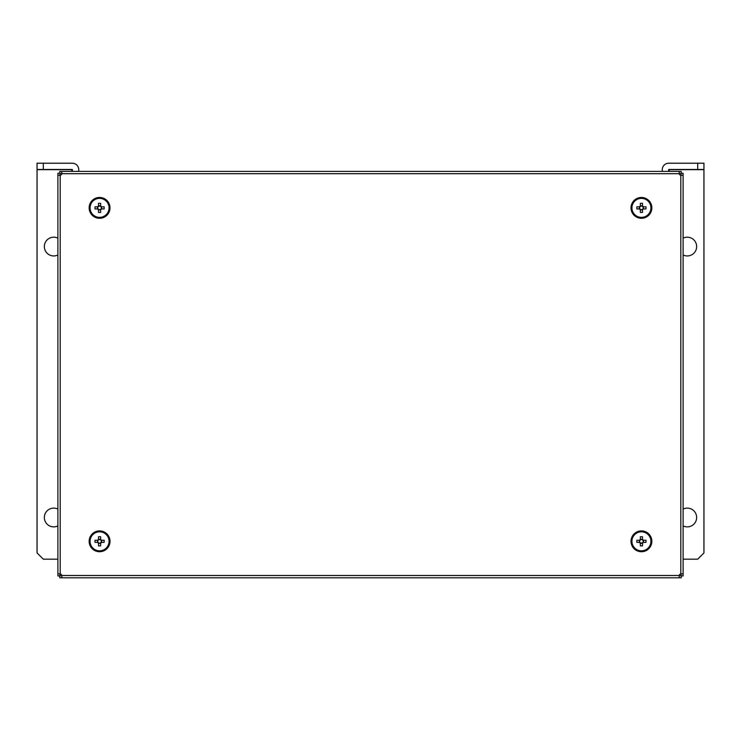 <?xml version="1.0" encoding="UTF-8"?>
<svg xmlns="http://www.w3.org/2000/svg" width="741" height="741" viewBox="0 0 741 741"><rect width="100%" height="100%" fill="white"/><g stroke="black" fill="none" stroke-linecap="round" stroke-linejoin="round"><path stroke-width="1.11" d="M57.891 238.167A9.374 9.374 0 0 0 44.349 246.568A9.374 9.374 0 0 0 57.891 254.969M57.891 509.095A9.374 9.374 0 0 0 44.349 517.496A9.374 9.374 0 0 0 57.891 525.897M57.891 559.177L43.302 559.177L37.05 552.925L37.05 163.205L72.275 163.205A6.456 6.456 0 0 1 78.731 169.67L78.731 171.403M71.858 169.457L71.858 170.81L72.479 170.81M43.302 163.205L43.302 169.457L72.275 169.457L72.479 171.403M43.302 169.457L37.05 169.457M683.109 254.969A9.374 9.374 0 0 0 696.651 246.568A9.374 9.374 0 0 0 683.109 238.167M683.109 525.897A9.374 9.374 0 0 0 696.651 517.496A9.374 9.374 0 0 0 683.109 509.095M697.698 169.457L697.698 163.205L703.95 163.205L703.95 169.457L668.725 169.457L668.521 171.403M697.698 163.205L668.725 163.205A6.456 6.456 0 0 0 662.269 169.67L662.269 171.403M668.521 170.81L669.151 170.81M669.151 169.67L703.95 169.67L703.95 552.925L697.698 559.177L683.109 559.177M669.142 170.81L669.142 169.457M681.025 173.274L683.109 173.274L683.109 175.321L680.812 175.321A2.084 2.084 0 0 1 679.191 173.69L679.191 171.403L61.809 171.403L61.809 173.69A2.084 2.084 0 0 1 60.188 175.321L57.891 175.321L57.891 573.877L60.188 573.877A2.084 2.084 0 0 1 61.809 575.498L61.809 577.795L59.771 577.795L59.771 575.711M681.229 575.711L681.229 577.795L679.191 577.795L679.191 575.498A2.084 2.084 0 0 1 680.812 573.877L683.109 573.877L683.109 575.914L681.025 575.914M683.109 175.321L683.109 573.877M681.025 573.877L681.025 575.711L679.191 575.711M679.191 173.487L681.025 173.487L681.025 175.321M57.891 573.877L57.891 575.914L59.975 575.914M57.891 175.321L57.891 173.274L59.975 173.274M59.975 175.321L59.975 173.487L61.809 173.487M61.809 575.711L59.975 575.711L59.975 573.877M679.191 577.795L61.809 577.795M61.809 171.403L59.771 171.403L59.771 173.487M679.191 171.403L681.229 171.403L681.229 173.487M651.747 542.783A10.42 10.42 0 0 1 639.965 551.637A10.42 10.42 0 0 1 631.11 539.865A10.42 10.42 0 0 1 642.892 531.01A10.42 10.42 0 0 1 651.747 542.783M109.89 542.783A10.42 10.42 0 0 1 98.108 551.637A10.42 10.42 0 0 1 89.253 539.865A10.42 10.42 0 0 1 101.035 531.01A10.42 10.42 0 0 1 109.89 542.783M651.747 209.333A10.42 10.42 0 0 1 639.965 218.187A10.42 10.42 0 0 1 631.11 206.415A10.42 10.42 0 0 1 642.892 197.56A10.42 10.42 0 0 1 651.747 209.333M109.89 209.333A10.42 10.42 0 0 1 98.108 218.187A10.42 10.42 0 0 1 89.253 206.415A10.42 10.42 0 0 1 101.035 197.56A10.42 10.42 0 0 1 109.89 209.333M643.308 540.254L642.836 540.254A1.769 1.769 0 0 0 640.02 540.254A1.769 1.769 0 0 0 642.503 542.736A1.769 1.769 0 0 0 642.836 542.393L645.995 542.393A16.385 7.317 90 0 0 646.004 541.319A16.385 7.317 90 0 0 645.995 540.254L643.308 540.254A2.167 2.167 0 0 0 642.503 539.448L642.503 536.762A16.385 7.317 -0 0 0 640.354 536.762L640.354 539.448A2.167 2.167 0 0 0 639.548 540.254L636.862 540.254A16.385 7.317 -90 0 0 636.852 541.319A16.385 7.317 -90 0 0 636.862 542.393L639.548 542.393A2.167 2.167 0 0 0 640.354 543.199L640.354 545.885A16.385 7.317 180 0 0 642.503 545.885L642.503 543.199A2.167 2.167 0 0 0 643.308 542.393M641.428 551.221A9.902 9.902 0 0 0 651.33 541.319A9.902 9.902 0 0 0 641.428 531.427A9.902 9.902 0 0 0 631.527 541.319A9.902 9.902 0 0 0 641.428 551.221M650.922 541.319A9.494 9.494 0 0 0 641.428 531.825A9.494 9.494 0 0 0 631.934 541.319A9.494 9.494 0 0 0 641.428 550.822A9.494 9.494 0 0 0 650.922 541.319M640.02 540.254L639.548 540.254M639.548 542.393L640.02 542.393M639.381 540.254L639.381 542.393M642.503 539.272L640.354 539.272M642.836 542.393A1.769 1.769 0 0 0 642.836 540.254M643.475 542.393L643.475 540.254M640.354 543.375L642.503 543.375M642.503 543.199L642.503 542.736M640.354 542.736L640.354 543.199M642.503 539.911L642.503 539.448M640.354 539.448L640.354 539.911M101.452 540.254L100.98 540.254A1.769 1.769 0 0 0 98.164 540.254A1.769 1.769 0 0 0 100.646 542.736A1.769 1.769 0 0 0 100.98 542.393L104.138 542.393A16.385 7.317 90 0 0 104.148 541.319A16.385 7.317 90 0 0 104.138 540.254L101.452 540.254A2.167 2.167 0 0 0 100.646 539.448L100.646 536.762A16.385 7.317 -0 0 0 98.497 536.762L98.497 539.448A2.167 2.167 0 0 0 97.692 540.254L95.005 540.254A16.385 7.317 -90 0 0 94.996 541.319A16.385 7.317 -90 0 0 95.005 542.393L97.692 542.393A2.167 2.167 0 0 0 98.497 543.199L98.497 545.885A16.385 7.317 180 0 0 100.646 545.885L100.646 543.199A2.167 2.167 0 0 0 101.452 542.393M99.572 551.221A9.902 9.902 0 0 0 109.473 541.319A9.902 9.902 0 0 0 99.572 531.427A9.902 9.902 0 0 0 89.67 541.319A9.902 9.902 0 0 0 99.572 551.221M109.066 541.319A9.494 9.494 0 0 0 99.572 531.825A9.494 9.494 0 0 0 90.078 541.319A9.494 9.494 0 0 0 99.572 550.822A9.494 9.494 0 0 0 109.066 541.319M98.164 540.254L97.692 540.254M97.692 542.393L98.164 542.393M97.525 540.254L97.525 542.393M100.646 539.272L98.497 539.272M100.98 542.393A1.769 1.769 0 0 0 100.98 540.254M101.619 542.393L101.619 540.254M98.497 543.375L100.646 543.375M100.646 543.199L100.646 542.736M98.497 542.736L98.497 543.199M100.646 539.911L100.646 539.448M98.497 539.448L98.497 539.911M643.308 206.804L642.836 206.804A1.769 1.769 0 0 0 640.02 206.804A1.769 1.769 0 0 0 642.503 209.286A1.769 1.769 0 0 0 642.836 208.943L645.995 208.943A16.385 7.317 90 0 0 646.004 207.869A16.385 7.317 90 0 0 645.995 206.804L643.308 206.804A2.167 2.167 0 0 0 642.503 205.998L642.503 203.312A16.385 7.317 -0 0 0 640.354 203.312L640.354 205.998A2.167 2.167 0 0 0 639.548 206.804L636.862 206.804A16.385 7.317 -90 0 0 636.852 207.869A16.385 7.317 -90 0 0 636.862 208.943L639.548 208.943A2.167 2.167 0 0 0 640.354 209.749L640.354 212.435A16.385 7.317 180 0 0 642.503 212.435L642.503 209.749A2.167 2.167 0 0 0 643.308 208.943M641.428 217.771A9.902 9.902 0 0 0 651.33 207.869A9.902 9.902 0 0 0 641.428 197.977A9.902 9.902 0 0 0 631.527 207.869A9.902 9.902 0 0 0 641.428 217.771M650.922 207.869A9.494 9.494 0 0 0 641.428 198.375A9.494 9.494 0 0 0 631.934 207.869A9.494 9.494 0 0 0 641.428 217.372A9.494 9.494 0 0 0 650.922 207.869M640.02 206.804L639.548 206.804M639.548 208.943L640.02 208.943M639.381 206.804L639.381 208.943M642.503 205.822L640.354 205.822M642.836 208.943A1.769 1.769 0 0 0 642.836 206.804M643.475 208.943L643.475 206.804M640.354 209.925L642.503 209.925M642.503 209.749L642.503 209.286M640.354 209.286L640.354 209.749M642.503 206.461L642.503 205.998M640.354 205.998L640.354 206.461M101.452 206.804L100.98 206.804A1.769 1.769 0 0 0 98.164 206.804A1.769 1.769 0 0 0 100.646 209.286A1.769 1.769 0 0 0 100.98 208.943L104.138 208.943A16.385 7.317 90 0 0 104.148 207.869A16.385 7.317 90 0 0 104.138 206.804L101.452 206.804A2.167 2.167 0 0 0 100.646 205.998L100.646 203.312A16.385 7.317 -0 0 0 98.497 203.312L98.497 205.998A2.167 2.167 0 0 0 97.692 206.804L95.005 206.804A16.385 7.317 -90 0 0 94.996 207.869A16.385 7.317 -90 0 0 95.005 208.943L97.692 208.943A2.167 2.167 0 0 0 98.497 209.749L98.497 212.435A16.385 7.317 180 0 0 100.646 212.435L100.646 209.749A2.167 2.167 0 0 0 101.452 208.943M99.572 217.771A9.902 9.902 0 0 0 109.473 207.869A9.902 9.902 0 0 0 99.572 197.977A9.902 9.902 0 0 0 89.67 207.869A9.902 9.902 0 0 0 99.572 217.771M109.066 207.869A9.494 9.494 0 0 0 99.572 198.375A9.494 9.494 0 0 0 90.078 207.869A9.494 9.494 0 0 0 99.572 217.372A9.494 9.494 0 0 0 109.066 207.869M98.164 206.804L97.692 206.804M97.692 208.943L98.164 208.943M97.525 206.804L97.525 208.943M100.646 205.822L98.497 205.822M100.98 208.943A1.769 1.769 0 0 0 100.98 206.804M101.619 208.943L101.619 206.804M98.497 209.925L100.646 209.925M100.646 209.749L100.646 209.286M98.497 209.286L98.497 209.749M100.646 206.461L100.646 205.998M98.497 205.998L98.497 206.461M72.275 171.403L72.275 170.81M71.858 169.67L37.05 169.67M668.734 170.81L668.734 171.403M679.191 173.69L61.809 173.69M60.188 175.321L60.188 573.877M679.191 575.498L61.809 575.498M680.812 175.321L680.812 573.877"/></g></svg>
